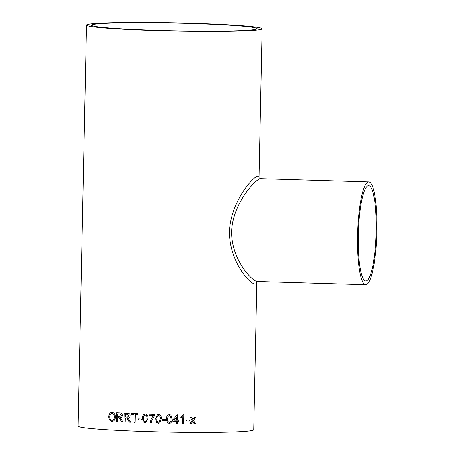 <?xml version="1.0" encoding="UTF-8"?>
<svg xmlns="http://www.w3.org/2000/svg" width="455" height="455" viewBox="0 0 455 455"><rect width="100%" height="100%" fill="white"/><g stroke="black" fill="none" stroke-linecap="round" stroke-linejoin="round"><path stroke-width="0.68" d="M158.755 30.451A82.804 3.885 1.2 0 0 257.098 28.699A82.804 3.885 1.2 0 0 174.39 23.08A82.804 3.885 1.2 0 0 91.523 25.23A82.804 3.885 1.2 0 0 158.755 30.451M149.132 414.158L149.092 415.284A87.73 4.112 1.2 0 0 153.54 415.409C151.64 417.525 150.554 420.005 150.275 422.854A87.821 4.118 1.2 0 0 151.373 422.888L151.805 420.517L154.649 415.227L154.666 414.317A87.821 4.118 1.2 0 1 149.78 414.175A87.821 4.118 1.2 0 1 149.115 414.158L149.092 415.284A87.821 4.118 1.2 0 0 149.758 415.301A87.821 4.118 1.2 0 0 153.528 415.409L153.528 415.409C151.629 417.531 150.537 420.01 150.264 422.854L150.264 422.854A87.73 4.112 1.2 0 0 151.373 422.883M86.507 25.122A87.821 4.118 1.2 0 0 157.811 30.661A87.821 4.118 1.2 0 0 262.114 28.802A87.821 4.118 1.2 0 0 174.396 22.847A87.821 4.118 1.2 0 0 86.507 25.122L78.106 426.068A87.821 4.118 1.2 0 0 149.416 431.607A87.821 4.118 1.2 0 0 253.714 429.742L256.813 281.656M186.317 419.965A87.821 4.118 1.2 0 0 189.479 419.993L189.456 421.006A87.821 4.118 1.2 0 1 186.294 420.977L186.317 419.965M182.609 423.525L182.751 416.689L180.732 417.957L180.749 416.922L183.183 414.761A87.821 4.118 1.2 0 0 183.894 414.767L183.695 423.537A87.821 4.118 1.2 0 1 182.609 423.525A87.73 4.112 1.2 0 0 183.695 423.537L183.877 414.767M176.489 423.44A87.73 4.112 1.2 0 0 177.598 423.457L177.655 421.324A87.821 4.118 1.2 0 0 178.769 421.341L178.792 420.215L178.752 421.336A87.73 4.112 1.2 0 1 177.643 421.319L177.609 423.457A87.821 4.118 1.2 0 1 176.489 423.44L176.534 421.307A87.821 4.118 1.2 0 1 172.729 421.245L172.752 420.119L177.006 414.789A87.821 4.118 1.2 0 0 177.791 414.801L177.677 420.198A87.821 4.118 1.2 0 0 178.792 420.215M169.379 414.545L171.029 415.131L172.098 419.044C172.314 421.501 171.347 422.962 169.197 423.429L167.252 422.547L166.473 418.936C166.268 416.456 167.235 414.994 169.379 414.545M162.185 419.567A87.821 4.118 1.2 0 0 165.444 419.641L165.427 420.653A87.821 4.118 1.2 0 1 162.162 420.579L162.185 419.567L162.162 420.579M158.585 414.306C160.712 414.875 161.616 416.376 161.298 418.822L159.836 422.837L158.397 423.19L156.463 422.297L155.695 418.68L157.424 414.511L158.585 414.306M145.276 413.925C147.352 414.505 148.233 416.018 147.92 418.458L145.685 422.769L145.088 422.809L143.206 421.899L142.46 418.281C142.256 415.796 143.194 414.346 145.276 413.925L144.713 413.959L142.483 418.276L143.228 421.899L145.697 422.769M138.354 418.862A87.821 4.118 1.2 0 0 141.471 418.975L141.448 419.988A87.821 4.118 1.2 0 1 138.331 419.874L138.354 418.862M135.26 414.585A87.821 4.118 1.2 0 0 137.91 414.681L137.928 413.669A87.821 4.118 1.2 0 1 131.523 413.419L131.501 414.431A87.821 4.118 1.2 0 0 134.106 414.539L133.941 422.297A87.821 4.118 1.2 0 0 135.095 422.342L135.294 414.579A87.73 4.112 1.2 0 0 137.91 414.676M125.227 417.986A87.821 4.118 1.2 0 0 126.353 418.037L126.9 418.105L128.515 420.221L129.465 422.115A87.821 4.118 1.2 0 0 130.761 422.166L128.077 418.003C129.379 417.883 130.102 417.127 130.238 415.733C130.102 414.027 129.231 413.197 127.622 413.254A87.821 4.118 1.2 0 1 124.238 413.1L124.056 421.87A87.821 4.118 1.2 0 0 125.148 421.921L125.273 417.986A87.73 4.112 1.2 0 0 126.399 418.037L126.353 418.037M117.68 417.622A87.821 4.118 1.2 0 0 118.744 417.673L119.255 417.741L121.684 421.762A87.821 4.118 1.2 0 0 122.913 421.819L120.37 417.644C121.604 417.525 122.293 416.774 122.423 415.381C122.293 413.675 121.468 412.844 119.944 412.895A87.821 4.118 1.2 0 1 116.753 412.73L116.571 421.501A87.821 4.118 1.2 0 0 117.6 421.558L117.731 417.616A87.73 4.112 1.2 0 0 118.789 417.673L118.744 417.673M112.129 412.361C114.262 412.753 115.337 414.317 115.371 417.059C115.223 419.783 114.074 421.216 111.936 421.358C109.9 420.983 108.853 419.459 108.813 416.786C108.887 413.987 109.991 412.509 112.129 412.361L111.793 412.361M112.243 421.358L111.993 421.353C109.956 420.983 108.916 419.459 108.87 416.78C108.944 413.982 110.053 412.509 112.186 412.361M192.994 421.745L192.778 421.398L191.242 423.605A87.821 4.118 1.2 0 1 189.945 423.599L192.169 420.409L190.19 417.189A87.821 4.118 1.2 0 0 191.481 417.201L192.852 419.425L194.382 417.218A87.821 4.118 1.2 0 0 195.65 417.224L193.455 420.414L195.417 423.628A87.821 4.118 1.2 0 1 194.143 423.622L192.994 421.745M256.734 281.725C256.58 292.423 227.654 263.655 229.536 229.178C232.277 195.951 260.305 168.828 258.986 177.757M376.183 231.316A47.673 8.901 -88.3 0 1 365.803 280.974A47.673 8.901 -88.3 0 1 358.33 233.057A47.673 8.901 -88.3 0 1 368.652 185.668A47.673 8.901 -88.3 0 1 376.183 231.316M368.766 181.909A51.438 9.606 -88.3 0 1 376.894 231.157A51.438 9.606 -88.3 0 1 365.695 284.739A51.438 9.606 -88.3 0 1 357.63 233.034A51.438 9.606 -88.3 0 1 368.766 181.909L260.311 178.667C256.614 178.553 233.95 201.281 231.697 229.309C229.946 257.678 251.763 281.332 257.24 281.497L256.637 281.838M189.945 423.594A87.73 4.112 1.2 0 0 191.214 423.605L192.778 421.398M194.137 423.622A87.73 4.112 1.2 0 0 195.383 423.628L195.417 423.628M195.622 417.218L193.455 420.414M193.426 420.409L195.383 423.628M191.458 417.195L192.852 419.425M112.01 420.346C113.585 420.17 114.387 419.055 114.415 416.996C114.467 414.937 113.716 413.732 112.169 413.373L111.919 413.373M112.214 420.346L111.953 420.346C113.528 420.175 114.33 419.055 114.364 416.996C114.415 414.943 113.665 413.732 112.112 413.373L111.947 413.373M112.169 413.373L112.112 413.373C110.514 413.549 109.729 414.71 109.757 416.854C109.723 418.856 110.457 420.022 111.953 420.346M121.684 421.762L119.255 417.741M119.307 417.736L118.789 417.673M121.73 421.757A87.73 4.112 1.2 0 0 122.913 421.813M116.804 412.73L116.571 421.501M116.622 421.501A87.73 4.112 1.2 0 0 117.6 421.552M119.961 413.908A87.821 4.118 1.2 0 1 117.76 413.794L117.811 413.794A87.73 4.112 1.2 0 0 120.012 413.908L121.4 415.358L120.012 413.908M120.109 416.706L119.682 416.706L121.354 415.358M119.728 416.706L121.4 415.358M117.76 413.794L117.703 416.609A87.821 4.118 1.2 0 0 119.682 416.706M129.465 422.115L126.9 418.105M126.939 418.099L126.399 418.037M129.504 422.109A87.73 4.112 1.2 0 0 130.761 422.16M124.283 413.106L124.056 421.87M124.101 421.87A87.73 4.112 1.2 0 0 125.148 421.916M127.645 414.266A87.821 4.118 1.2 0 1 125.313 414.164L125.352 414.164A87.73 4.112 1.2 0 0 127.684 414.266L129.152 415.711L127.684 414.266M127.855 417.064L127.343 417.07L129.112 415.711M127.389 417.064L129.152 415.711M125.313 414.164L125.25 416.973A87.821 4.118 1.2 0 0 127.343 417.07M131.558 413.424L131.501 414.431M131.541 414.431A87.73 4.112 1.2 0 0 134.14 414.533L134.106 414.539M134.14 414.533L133.941 422.297M133.975 422.291A87.73 4.112 1.2 0 0 135.095 422.337M138.383 418.862L138.331 419.874M138.36 419.868A87.73 4.112 1.2 0 0 141.448 419.982M145.264 414.932L144.093 415.5L143.547 418.31C143.245 420.05 143.763 421.211 145.111 421.796C146.499 421.296 147.073 420.17 146.846 418.418C147.147 416.672 146.618 415.512 145.264 414.932L145.242 414.937C146.595 415.517 147.124 416.678 146.823 418.418L146.846 418.418M145.395 421.774L145.111 421.796C146.482 421.302 147.05 420.175 146.823 418.418M159.841 422.837L158.408 423.184L156.475 422.291L155.707 418.674L157.419 414.516M158.562 415.313L157.379 415.893L156.81 418.708C156.503 420.448 157.038 421.603 158.42 422.177L159.136 421.995L160.183 418.788C160.49 417.042 159.95 415.881 158.562 415.313L157.93 415.438M159.136 421.995L160.177 418.788C160.484 417.042 159.944 415.887 158.55 415.318M162.168 420.574A87.73 4.112 1.2 0 0 165.427 420.647M171.029 415.131L172.092 419.038C172.308 421.495 171.342 422.957 169.192 423.423L167.252 422.541L166.507 420.124M170.335 415.984L169.345 415.557L168.168 416.137L167.599 418.953L167.884 421.472L169.214 422.416C170.625 421.904 171.211 420.773 170.978 419.021L170.341 415.989L169.345 415.551L168.168 416.132L167.599 418.953L167.884 421.472M177.666 420.192L177.78 414.801M172.729 421.239A87.73 4.112 1.2 0 0 176.523 421.302L176.534 421.307M176.625 417.025L174.134 420.141A87.821 4.118 1.2 0 0 176.557 420.181L176.625 417.025L174.134 420.141M182.751 416.689L180.715 417.957M186.294 420.977A87.73 4.112 1.2 0 0 189.434 421L189.456 421.006M189.456 419.993L189.434 421M258.986 178.104L258.963 177.7L260.311 178.667M258.992 177.78L262.114 28.802M365.695 284.739L257.24 281.497"/></g></svg>
